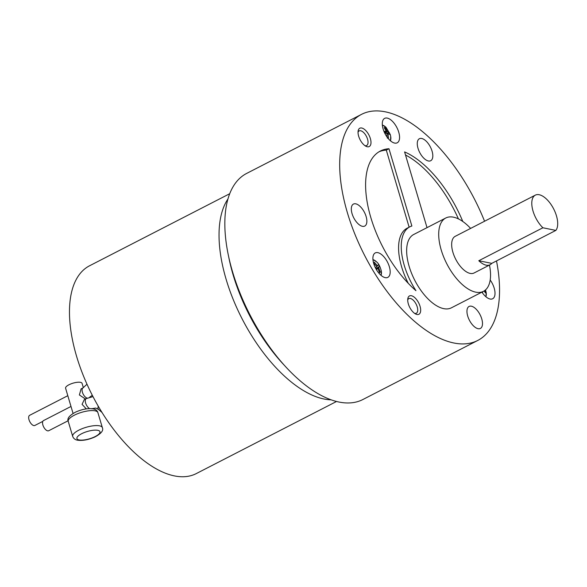 <?xml version="1.0" encoding="UTF-8"?>
<svg xmlns="http://www.w3.org/2000/svg" width="587" height="587" viewBox="0 0 587 587"><rect width="100%" height="100%" fill="white"/><g stroke="black" fill="none" stroke-linecap="round" stroke-linejoin="round"><path stroke-width="0.88" d="M384.734 133.11L387.449 131.715L389.364 132.669L386.598 133.322M383.935 131.312L386.275 131.473L384.206 127.555L385.38 127.79L387.449 131.715M385.38 127.79L384.969 128.707M386.275 131.473L384.419 132.435M387.846 138.07L388.499 138.319L387.325 138.084L386.833 133.352L384.779 133.19M389.364 132.669L389.922 134.548L388 133.587L386.994 134.107M388 133.587L388.499 138.319M375.423 267.826L376.839 266.593L373.596 262.969L374.33 262.242L377.58 265.86L376.663 266.329M379.319 271.752L380.325 272.03L379.591 272.757L377.911 268.332L376.164 269.228M377.911 268.332L376.399 269.638M376.01 268.956L378.644 267.606L380.325 272.03M375.878 268.714L379.562 266.322L378.644 267.606M377.58 265.86L378.498 264.576L379.562 266.322M374.33 262.242L374.014 263.35M482.8 291.68L482.441 292.869M484.957 290.389L485.376 292.847L484.18 290.932M485.478 291.343L484.429 291.269M491.752 263.372A20.611 10.008 -117.2 0 1 490.072 264.759A20.611 10.008 -117.2 0 1 486.197 265.17A20.611 10.008 -117.2 0 1 478.794 260.731L542.894 227.771L555.845 230.412L491.752 263.372L478.794 260.731M542.894 227.771A20.611 10.008 -117.2 0 1 532.504 209.089A20.611 10.008 -117.2 0 1 535.322 195.141A20.611 10.008 -117.2 0 1 539.196 194.73A20.611 10.008 -117.2 0 1 554.363 210.351A20.611 10.008 -117.2 0 1 555.845 230.412M490.072 264.759L474.047 272.999A20.611 10.008 -117.2 0 1 470.172 273.41A20.611 10.008 -117.2 0 1 454.133 255.785A20.611 10.008 -117.2 0 1 455.196 236.341L535.322 195.141M470.613 228.409A41.222 20.017 62.8 0 0 453.516 217.183A41.222 20.017 62.8 0 0 445.768 218.004A41.222 20.017 62.8 0 0 443.647 256.893A41.222 20.017 62.8 0 0 475.727 292.157A41.222 20.017 62.8 0 0 483.475 291.328A41.222 20.017 62.8 0 0 489.463 265.075M364.923 145.649A8.211 3.984 62.8 0 0 366.64 145.525A8.211 3.984 62.8 0 0 365.818 135.311A8.211 3.984 62.8 0 0 359.127 130.923A8.211 3.984 62.8 0 0 358.033 132.244M414.605 313.37A8.211 3.984 62.8 0 0 416.322 313.245A8.211 3.984 62.8 0 0 417.709 310.501A8.211 3.984 62.8 0 0 414.664 301.806A8.211 3.984 62.8 0 0 408.809 298.644A8.211 3.984 62.8 0 0 407.708 299.964M458.425 218.892A85.885 41.706 62.8 0 0 405.507 154.997M409.132 227.191L386.305 150.111A85.885 41.706 62.8 0 0 379.033 151.776M408.251 283.308A49.814 24.192 -117.2 0 1 407.121 228.218L409.792 226.846A49.814 24.192 62.8 0 0 415.948 290.69A85.885 41.706 -117.2 0 1 369.311 212.061A85.885 41.706 -117.2 0 1 380.347 151.035A85.885 41.706 -117.2 0 1 388.976 148.738L386.305 150.111M445.768 218.004L413.718 234.484A41.222 20.017 62.8 0 0 411.597 273.373A41.222 20.017 62.8 0 0 443.677 308.63A41.222 20.017 62.8 0 0 451.425 307.808L483.475 291.328M398.742 132.178A13.743 6.67 -117.2 0 1 397.216 142.802A13.743 6.67 -117.2 0 1 383.12 128.986A13.743 6.67 -117.2 0 1 384.654 118.361A13.743 6.67 -117.2 0 1 398.742 132.178M374.433 253.525A13.743 6.67 -117.2 0 1 375.254 252.924A13.743 6.67 -117.2 0 1 386.98 261.171A13.743 6.67 -117.2 0 1 388.653 276.763A13.743 6.67 -117.2 0 1 387.824 277.365A13.743 6.67 -117.2 0 1 376.098 269.117A13.743 6.67 -117.2 0 1 374.433 253.525M490.196 280.006A13.743 6.67 -117.2 0 1 492.662 298.746A13.743 6.67 -117.2 0 1 485.676 296.545A13.743 6.67 -117.2 0 1 481.934 292.128M432.795 156.59A12.371 6.002 -117.2 0 1 430.697 160.728A12.371 6.002 -117.2 0 1 421.877 155.966A12.371 6.002 -117.2 0 1 417.291 142.861A12.371 6.002 -117.2 0 1 419.389 138.73A12.371 6.002 -117.2 0 1 428.209 143.492A12.371 6.002 -117.2 0 1 432.795 156.59M355.759 203.828A12.371 6.002 -117.2 0 1 365.378 214.409A12.371 6.002 -117.2 0 1 364.747 226.076A12.371 6.002 -117.2 0 1 362.421 226.318A12.371 6.002 -117.2 0 1 352.794 215.745A12.371 6.002 -117.2 0 1 353.433 204.078A12.371 6.002 -117.2 0 1 355.759 203.828M470.304 321.83A12.371 6.002 -117.2 0 1 469.064 306.451A12.371 6.002 -117.2 0 1 479.146 313.069A12.371 6.002 -117.2 0 1 480.379 328.449A12.371 6.002 -117.2 0 1 470.304 321.83M368.196 133.733A10.309 5.004 -117.2 0 1 370.881 143.888A10.309 5.004 -117.2 0 1 365.958 146.273A10.309 5.004 -117.2 0 1 360.829 141.034A10.309 5.004 -117.2 0 1 358.121 131.033A10.309 5.004 -117.2 0 1 368.196 133.733M407.73 299.385A10.309 5.004 -117.2 0 1 407.804 298.754A10.309 5.004 -117.2 0 1 415.002 297.844A10.309 5.004 -117.2 0 1 420.652 310.824A10.309 5.004 -117.2 0 1 415.64 314.001A10.309 5.004 -117.2 0 1 407.73 299.385M427.02 227.646L404.597 151.923A85.885 41.706 -117.2 0 1 462.791 221.482M388.976 148.738L411.869 226.017A49.814 24.192 62.8 0 0 409.792 226.846M484.568 221.233A127.108 61.723 62.8 0 0 385.38 111.838A127.108 61.723 62.8 0 0 361.497 114.377A127.108 61.723 62.8 0 0 354.937 234.279A127.108 61.723 62.8 0 0 453.854 342.991A127.108 61.723 62.8 0 0 477.737 340.46A127.108 61.723 62.8 0 0 496.499 260.922M477.737 340.46L362.898 399.512A127.108 61.723 -117.2 0 1 339.007 402.044A127.108 61.723 -117.2 0 1 240.09 293.331A127.108 61.723 -117.2 0 1 246.65 173.422L361.497 114.377M284.475 365.444A118.523 57.555 -117.2 0 1 228.732 257.025M229.708 193.725L89.51 265.808A116.806 56.719 62.8 0 0 83.486 375.996A116.806 56.719 62.8 0 0 174.383 475.896A116.806 56.719 62.8 0 0 196.329 473.562L336.534 401.479M67.806 395.697L29.643 415.317A5.701 2.766 62.8 0 0 29.35 420.696A5.701 2.766 62.8 0 0 33.789 425.575A5.701 2.766 62.8 0 0 34.86 425.458L42.807 421.378M70.99 406.461L43.519 420.586A5.701 2.766 62.8 0 0 43.218 425.964A5.701 2.766 62.8 0 0 47.657 430.843A5.701 2.766 62.8 0 0 48.728 430.733L68.114 420.762M83.354 387.699L82.063 383.34A8.585 2.722 -16.5 0 0 80.5 382.342A8.585 2.722 -16.5 0 0 70.895 383.905A8.585 2.722 -16.5 0 0 65.59 388.22L73.074 413.461M86.296 408.882L82.063 404.34L84.286 399.622L86.245 398.617A5.701 2.766 62.8 0 0 85.731 403.386A5.701 2.766 62.8 0 0 89.606 408.581M85.46 399.021L79.377 394.956L81.101 388.858L83.061 387.853A5.701 2.766 62.8 0 0 82.767 393.231A5.701 2.766 62.8 0 0 87.206 398.111A5.701 2.766 62.8 0 0 87.28 398.125M390.377 140.733A9.333 4.535 62.8 0 0 390.685 136.353L390.245 134.482L386.092 127.43A9.333 4.535 62.8 0 0 382.357 125.126M380.985 275.296A9.333 4.535 62.8 0 0 381.293 270.915C380.09 266.403 378.556 263.431 376.7 261.993A9.333 4.535 62.8 0 0 372.958 259.689M485.823 296.677A9.333 4.535 62.8 0 0 486.131 292.297L485.53 289.919M79.098 439.942A12.026 3.816 -16.5 0 1 81.608 433.742A12.026 3.816 -16.5 0 1 97.794 430.322A12.026 3.816 -16.5 0 1 95.277 436.523A12.026 3.816 -16.5 0 1 79.098 439.942M227.925 199.03A116.806 56.719 62.8 0 0 239.136 312.856A116.806 56.719 62.8 0 0 323.943 398.991A116.806 56.719 62.8 0 0 331.178 399.835M99.541 425.832A15.46 4.909 -16.5 0 1 102.343 427.615L97.897 412.624A15.46 4.909 -16.5 0 0 95.094 410.834A15.46 4.909 -16.5 0 0 77.8 413.644A15.46 4.909 -16.5 0 0 68.253 421.407L72.693 436.398A15.46 4.909 -16.5 0 1 82.239 428.642A15.46 4.909 -16.5 0 1 99.541 425.832M91.462 408.757L95.776 408.06L98.601 409.499A5.701 3.001 -48.9 0 1 98.286 406.241M382.335 124.899L386.092 127.43M390.685 136.353L390.553 140.88M381.293 270.915L381.161 275.442M376.7 261.993L372.943 259.461M485.999 296.824L486.131 292.297M72.693 436.398C73.507 438.504 75.107 439.766 77.484 440.184C82.606 440.881 88.373 439.824 94.778 437.014C101.228 433.61 103.745 430.476 102.343 427.615M98.601 409.499L102.05 412.507M92.995 396.614L86.245 398.617M68.253 421.407C66.852 418.546 69.369 415.413 75.811 412.008C82.224 409.198 87.991 408.141 93.113 408.846C95.747 409.44 97.347 410.702 97.897 412.624M86.993 384.221L83.061 387.853M89.532 397.289L92.306 395.278"/></g></svg>
